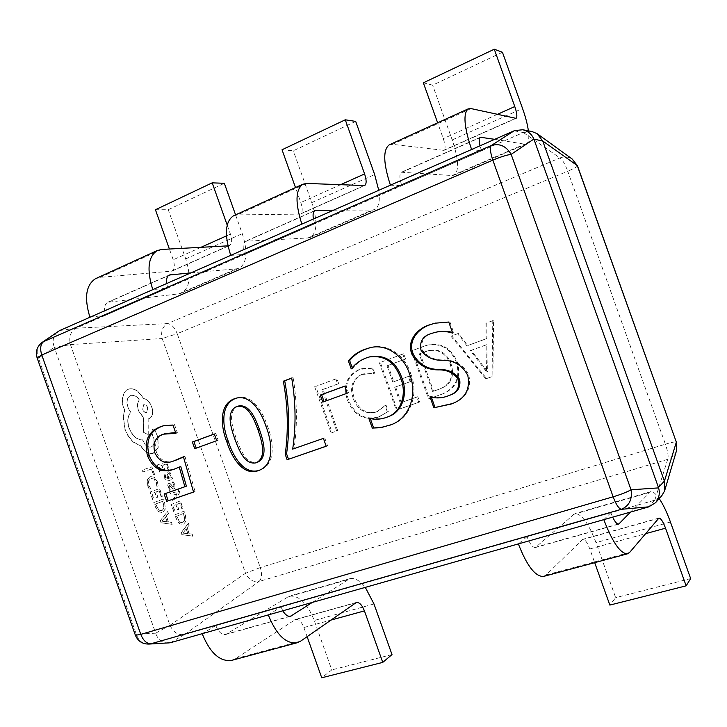 <?xml version="1.0" encoding="UTF-8"?>
<svg xmlns="http://www.w3.org/2000/svg" width="727" height="727" viewBox="0 0 727 727"><rect width="100%" height="100%" fill="white"/><g stroke="black" fill="none" stroke-linecap="round" stroke-linejoin="round"><path stroke-width="0.55" stroke-dasharray="3.63 2.73" d="M423.359 82.814L432.638 85.159L502.448 52.262M390.417 185.176L401.804 185.676C399.423 178.415 399.287 173.935 401.404 172.235L452.121 175.534L454.193 175.162C459.282 170.863 458.61 159.122 452.194 139.92L432.638 85.159M389.136 144.9L392.48 144.337L443.97 150.353C445.651 148.935 445.424 145.027 443.288 138.621L437.636 122.799M494.714 139.33L524.585 144.173L526.357 143.937C528.656 142.583 529.338 138.212 528.393 130.851M401.804 185.676L481.528 150.807L471.587 149.498M481.528 150.807L480.029 145.791M282.031 149.762L293.308 150.798L355.694 121.4M230.723 255.368L244.626 254.423C242.464 247.58 242.763 243.181 245.535 241.246L307.848 237.983L310.465 237.338C317.263 232.422 317.69 220.854 311.765 202.624L293.308 150.798M233.312 215.901L237.475 214.901L300.424 214.074C302.659 212.448 302.786 208.594 300.824 202.524L295.498 187.566M333.566 210.167L372.397 210.048L374.778 209.521C378.876 207.131 380.194 200.734 378.74 190.31M244.626 254.423L314.691 223.78L301.859 224.107M314.691 223.78L313.401 219.027M155.433 209.739L168.246 209.712L224.334 183.286M89.939 317.254L105.706 315.191C103.716 308.721 104.361 304.422 107.623 302.305L178.742 293.862L181.786 293.017C189.911 287.628 191.228 276.251 185.73 258.903L168.246 209.712M95.528 278.677L100.299 277.36L171.935 271.116C174.607 269.326 175.025 265.546 173.208 259.766L169.391 249.025M227.951 245.853L229.523 245.553C232.004 243.827 232.304 240.019 230.414 234.103L227.206 225.079M190.937 272.861L236.602 268.817L239.465 268.063C247.007 262.874 247.943 251.406 242.255 233.667L235.575 214.865M105.706 315.191L167.764 288.046L152.788 289.628M167.764 288.046L166.647 283.539M543.369 576.475L546.113 574.957L582.79 539.307C585.026 539.343 587.361 542.569 589.815 548.976L594.695 562.653M603.81 519.651L610.834 512.744L527.02 536.69C529.838 543.95 532.618 547.567 535.381 547.531L574.857 513.607C581.627 513.698 588.67 523.367 596.004 542.606L615.66 597.658L609.844 605.082M690.65 578.574L615.66 597.658M630.509 512.072L650.547 491.716C652.873 491.307 655.763 493.597 659.225 498.595M610.834 512.744L612.643 517.142M527.02 536.69L518.369 543.914M231.377 660.461L235.593 658.635L295.58 619.413C298.833 619.095 301.596 621.794 303.877 627.519L307.112 636.625M268.299 614.915L281.049 606.963L215.837 625.602C218.427 631.981 221.699 634.953 225.634 634.498L289.219 596.204C299.079 595.186 307.412 603.274 314.228 620.485L331.785 669.903L321.734 677.782M391.998 654.582L331.785 669.903M312.346 602.41L349.687 578.719C354.731 577.674 359.938 580.555 365.299 587.371M281.049 606.963L282.794 610.798M215.837 625.602L202.179 633.69M153.297 453.248C148.817 454.13 144.7 451.703 140.938 445.969L133.577 442.089L132.05 440.635L127.997 435.391L125.008 429.139L123.336 415.998L124.79 410.655L122.781 404.539L122.481 398.178L124.526 392.216L126.489 390.172L129.079 388.963C131.914 388.336 134.868 389.136 137.939 391.38L143.982 398.587C147.372 399.486 149.989 402.249 151.825 406.893C153.533 412.736 152.679 416.635 149.253 418.579L148.154 418.925L148.253 434.473L143.601 432.392L143.473 417.471L138.503 410.519C137.067 405.83 137.421 402.267 139.566 399.85C137.012 396.397 134.231 394.906 131.205 395.379L130.542 395.606C127.143 397.569 126.289 401.477 127.988 407.329L130.933 412.463C127.652 415.917 127.071 421.106 129.206 428.039C132.559 435.982 137.094 439.917 142.819 439.835L143.101 440.653C145.136 445.387 147.808 447.487 151.134 446.951L151.334 446.878C154.024 445.478 154.815 442.543 153.706 438.072L151.816 432.956L152.643 429.266L155.814 431.529L157.913 437.436L158.222 447.496L153.115 453.312C148.635 454.202 144.519 451.767 140.756 446.033L133.395 442.161L131.869 440.698L127.816 435.464L124.826 429.212L123.154 416.071L124.608 410.728L122.599 404.612L122.3 398.251L124.344 392.289L126.316 390.245L128.897 389.036C131.732 388.409 134.686 389.209 137.766 391.453L143.81 398.66C147.199 399.55 149.807 402.322 151.652 406.966C153.361 412.809 152.497 416.707 149.08 418.652L147.972 418.988L148.072 434.546L143.419 432.465L143.292 417.543L138.321 410.591C136.894 405.902 137.249 402.34 139.384 399.923C136.83 396.469 134.05 394.979 131.033 395.461L130.369 395.679C126.961 397.642 126.116 401.558 127.807 407.402L130.751 412.536C127.47 415.989 126.889 421.178 129.024 428.112C132.378 436.055 136.912 439.98 142.637 439.908L142.919 440.716C144.955 445.451 147.626 447.55 150.952 447.014L151.152 446.941C153.842 445.551 154.633 442.616 153.524 438.136L151.643 433.019L152.461 429.33L155.642 431.593L157.741 437.509L158.041 447.568L153.115 453.312M185.412 515.034L186.112 521.032L183.222 524.676L179.596 523.74L176.479 518.851L175.043 514.78L184.04 511.154L185.412 515.034L185.93 521.086L183.358 524.612L179.405 523.803L176.297 518.905L174.853 514.843L183.858 511.208L185.231 515.089M173.817 484.782L172.154 482.101L173.326 481.674L174.671 484.273L175.207 487.399L174.18 489.062L172.935 488.862L169.391 485.191L169.191 487.463L170.572 489.862L169.464 490.28L167.846 484.973L168.828 483.328L170.036 483.455L173.671 487.199L173.817 484.782L172.154 482.101M171.972 482.165L173.144 481.747L174.489 484.336L175.025 487.463L174.035 489.117L172.753 488.926L169.209 485.254L169.009 487.526L170.391 489.925L169.282 490.343L167.664 485.036L168.646 483.391L169.854 483.519L173.489 487.263L173.635 484.845M164.756 477.93L164.129 474.222L165.247 473.831L165.629 477.43L167.946 478.92L167.165 475.822L168.082 471.723L169.782 472.096L171.118 474.249L171.072 477.793L172.072 477.439L172.699 479.202L168.51 480.72C166.874 481.283 165.62 480.356 164.756 477.93L163.948 474.286L165.065 473.895L165.447 477.494L167.773 478.975L166.983 475.885L167.901 471.787L169.6 472.159L170.936 474.313L170.89 477.857L171.89 477.503L172.517 479.266L168.328 480.783C166.692 481.356 165.438 480.42 164.575 477.993M164.702 502.92L165.383 509L162.466 512.617L158.595 511.663L155.396 506.674L153.933 502.539L163.302 498.976L164.702 502.92L165.202 509.064L162.503 512.599L158.404 511.726L155.215 506.737L153.751 502.602L163.121 499.04L164.52 502.984M157.332 481.656L158.204 485.827L157.041 486.245L156.36 482.31L154.06 478.975L150.843 478.511L148.562 481.029L148.908 485.345L150.68 488.553L149.398 489.017L147.79 485.727L147.308 479.902L150.253 476.53L154.306 477.185L157.332 481.656L158.204 485.827M532.037 131.569L523.34 132.514L75.872 328.24C70.483 331.576 68.674 337.037 70.446 344.625L169.964 625.293C173.371 632.326 178.215 635.416 184.494 634.553L654.791 500.185L661.679 495.878M153.497 474.731L151.47 469.015L143.065 471.887L142.401 470.015L151.888 466.798L154.569 474.358L153.315 474.795L151.47 469.015M161.285 496.668L159.204 490.798L156.051 491.961L157.877 497.114L156.805 497.513L154.978 492.352L151.952 493.469L153.933 499.058L152.843 499.467L150.198 492.006L159.604 488.553L162.339 496.268L161.094 496.732L159.204 490.798M161.076 522.668L160.367 520.668L167.728 511.454L168.455 513.498L166.419 515.888L168.537 521.877L171.581 522.313L172.308 524.358L160.885 522.731L160.176 520.732L167.546 511.517L168.273 513.562L166.229 515.952L168.355 521.941L171.399 522.377L172.126 524.421L160.885 522.731M168.191 469.778L166.147 464.008L163.075 465.053L164.875 470.124L163.829 470.487L162.021 465.416L159.077 466.416L161.021 471.914L159.967 472.286L157.359 464.944L166.538 461.827L169.227 469.415L168.01 469.842L166.147 464.008M172.626 499.64L176.943 494.551L170.536 493.733L169.827 491.743L177.679 493.279L178.569 492.061L178.342 488.962L179.342 488.589L179.833 489.689L179.069 494.051L173.28 501.485L172.444 499.703L176.516 495.014M182.077 508.891L180.023 503.12L177.006 504.302L178.806 509.373L177.77 509.781L175.97 504.711L173.062 505.847L175.016 511.345L173.971 511.763L171.363 504.42L180.396 500.894L183.095 508.482L181.895 508.955L180.023 503.12M182.068 534.581L181.368 532.609L188.393 523.422L189.111 525.439L187.166 527.82L189.256 533.718L192.182 534.109L192.9 536.126L181.877 534.636L181.187 532.673L188.211 523.485L188.92 525.494L186.975 527.884L189.065 533.772L192.001 534.172L192.719 536.181L181.877 534.636M374.659 373.196L372.815 368.007L362.291 368.58L360.001 369.343C347.706 375.205 343.853 385.319 348.442 399.686C354.503 414.635 364.636 420.37 378.858 416.907L388.3 411.5L386.046 405.157L377.068 411.727C366.226 414.199 358.611 409.637 354.222 398.032C350.45 386.9 353.258 378.967 362.619 374.214L374.659 373.196L373.669 373.487L371.824 368.298L372.815 368.007M424.395 346.088L412.309 350.578L429.412 398.56L443.125 393.725C456.574 387.764 461.309 377.222 457.319 362.11C451.285 347.879 441.216 342.244 427.131 345.207L412.309 350.578M492.879 376.341L493.588 320.407L486.717 322.961L486.917 338.537L467.734 345.543L458.446 333.448L451.758 335.938L486.617 378.531L492.07 376.659L492.779 320.616L493.588 320.407M405.575 359.02L403.703 353.776L380.33 362.446L397.215 409.837L419.67 401.976L417.798 396.724L401.204 402.576L395.624 386.937L411.109 381.366L409.246 376.123L393.77 381.72L387.991 365.508L405.575 359.02L404.63 359.292L402.758 354.04L403.703 353.776M338.709 383.683L336.892 378.576L315.727 386.428L332.157 432.61L337.701 430.666L323.042 389.463L338.709 383.683L337.673 384.001L335.847 378.876L336.892 378.576M169.945 625.256L155.66 633.19L54.307 347.261L70.464 344.671M149.444 644.049C142.837 644.258 138.457 640.969 136.303 634.189L38.495 358.147L54.307 347.261M155.66 633.19L136.303 634.189L135.395 635.28M37.077 357.802L38.495 358.147C35.859 351.35 37.286 345.961 42.775 341.972M168.619 643.068C162.394 643.15 158.113 639.978 155.778 633.562M676.401 451.031C674.874 455.111 671.975 457.874 667.713 459.337L654.791 500.185M523.34 132.514L559.908 157.941C564.288 156.314 568.396 156.678 572.222 159.049M54.171 346.897C51.917 340.254 53.335 335.029 58.414 331.203M184.494 634.553L259.066 581.482C253.269 582.363 248.77 579.628 245.544 573.276L169.964 625.293M70.446 344.625L162.185 338.518C160.685 331.576 162.448 326.596 167.474 323.588L75.872 328.24M180.778 466.534L174.098 469.206M175.643 468.67L174.389 469.088M164.093 425.586L172.926 425.031M174.48 424.586L177.424 432.883L175.879 433.347M177.424 432.883L175.607 432.574M166.038 433.228L162.975 434.201M164.538 433.737C156.787 436.818 154.088 443.034 156.441 452.385L154.869 452.885M156.441 452.385C160.749 460.973 166.901 463.708 174.88 460.582M183.495 457.038L184.958 456.311L183.431 456.829M184.958 456.311L195.045 491.488L193.546 492.07M195.045 491.488L193.527 492.015M165.656 493.442L164.093 493.987M165.638 493.406L186.394 486.154M214.329 434.037L215.792 433.501L218.173 440.208L194.727 448.686M215.792 433.501L214.301 433.983M218.173 440.208L216.691 440.698M236.947 397.978L237.711 397.751C252.26 394.043 262.829 411.791 267.291 425.631L265.891 426.095M267.291 425.631C273.216 440.498 276.505 463.69 260.729 469.706L259.93 470.015M238.692 405.975L237.82 406.248C227.133 411.582 232.676 427.921 236.039 437.936C239.928 447.941 245.608 464.662 257.485 462.299M236.039 437.936L234.585 438.426M237.82 406.248L236.366 406.675M291.736 378.167L293.081 377.658L291.709 378.031M293.081 377.658C297.161 401.677 297.479 425.313 294.053 448.577L292.69 449.104M294.053 448.577L323.415 438.381M324.715 437.872L327.513 445.724L326.205 446.242M327.513 445.724L326.187 446.178M344.734 386.182L345.988 385.728L348.506 392.798L322.788 402.095M345.988 385.728L344.707 386.119M348.506 392.798L347.233 393.207M370.479 356.657L367.762 357.52C361.655 359.692 356.566 363.364 352.495 368.534L351.223 368.889M352.495 368.534L352.186 367.671M369.943 347.77L370.561 347.606C387.237 342.481 405.457 355.812 410.691 373.705L409.528 374.078M410.691 373.705C418.934 393.153 410.946 417.534 392.716 424.105L392.089 424.35M370.334 418.625L370.043 417.816L368.807 418.279M370.043 417.816C375.914 419.27 381.657 419.016 387.273 417.044L386.073 417.516M387.273 417.044L388.5 416.58M367.762 357.52L366.517 357.857M435.582 323.079L448.75 322.034M449.849 321.77L453.793 332.848L452.712 333.139M453.793 332.848L452.439 332.375M435.537 332.284L431.52 333.475M432.647 333.193C424.041 335.592 420.524 341.127 422.096 349.787L420.951 350.114M422.096 349.787C427.331 356.948 434.601 360.31 443.915 359.883C455.238 359.983 463.553 365.054 468.87 375.096L467.815 375.486M468.87 375.096C471.405 388.763 466.316 398.096 453.621 403.085L453.075 403.312M431.384 397.233L431.093 396.397L429.966 396.833M431.093 396.397C437.118 398.069 443.043 397.787 448.85 395.579L447.759 396.006M448.85 395.579L450.122 395.097M492.779 320.616L486.717 322.961M485.89 323.179L486.099 338.782L486.917 338.537M486.099 338.782L467.734 345.543M466.879 345.798L457.583 333.684L458.446 333.448M457.583 333.684L451.758 335.938M450.885 336.174L485.8 378.849L486.617 378.531M485.8 378.849L492.07 376.659M470.36 350.614L485.927 344.962L486.59 371.824L470.36 350.614L486.745 344.707L487.408 371.524L471.205 350.35M485.927 344.962L486.745 344.707M484.609 368.644L485.427 368.344M486.59 371.824L487.408 371.524M486.736 371.77L487.553 371.47M486.227 368.071L487.045 367.771M411.373 350.841L428.503 398.914L429.412 398.56M428.503 398.914L442.043 394.134M441.162 394.479L442.234 394.07C455.711 388.1 460.445 377.54 456.456 362.4L457.319 362.11M456.456 362.4C450.413 348.133 440.326 342.49 426.213 345.461L423.477 346.343M450.286 364.463C453.957 376.586 450.286 384.828 439.244 389.19L432.62 391.526L419.215 353.913L427.521 350.941C438.408 348.615 445.996 353.122 450.286 364.463L451.158 364.172C454.829 376.277 451.149 384.501 440.135 388.854L433.519 391.181L420.133 353.649L428.439 350.678C439.299 348.351 446.878 352.849 451.158 364.172M439.244 389.19L440.135 388.854M432.62 391.526L433.519 391.181M425.559 351.577L426.467 351.314M419.215 353.913L420.133 353.649M402.758 354.04L380.33 362.446M379.349 362.728L396.26 410.201L397.215 409.837M396.26 410.201L419.67 401.976M418.752 402.331L416.871 397.069L417.798 396.724M416.871 397.069L401.204 402.576M400.25 402.931L394.67 387.255L395.624 386.937M394.67 387.255L411.109 381.366M410.173 381.684L408.301 376.432L409.246 376.123M408.301 376.432L393.77 381.72M392.807 382.038L387.018 365.79L387.991 365.508M387.018 365.79L404.63 359.292M371.824 368.298L360.001 369.343M358.993 369.634C346.679 375.505 342.826 385.637 347.415 400.032L348.442 399.686M347.415 400.032C353.495 414.999 363.645 420.751 377.876 417.289L378.858 416.907M377.876 417.289L388.3 411.5M387.337 411.864L385.083 405.512L386.046 405.157M385.083 405.512L377.068 411.727M376.086 412.091C365.236 414.572 357.602 410.001 353.204 398.378L354.222 398.032M353.204 398.378C349.433 387.227 352.241 379.267 361.619 374.514L362.619 374.214M361.619 374.514L373.669 373.487M335.847 378.876L315.727 386.428M314.655 386.746L331.112 433.01L332.157 432.61M331.112 433.01L337.701 430.666M336.674 431.066L321.979 389.781L323.042 389.463M321.979 389.781L337.673 384.001M151.289 469.079L142.874 471.95L142.21 470.078L151.707 466.861L154.388 474.422L153.315 474.795M158.013 485.89L157.041 486.245M156.859 486.308L156.169 482.374L153.879 479.038L150.662 478.584L148.381 481.092L148.717 485.409L150.68 488.553M150.498 488.617L149.398 489.017M149.208 489.08L147.608 485.79L147.118 479.974L150.016 476.612L154.124 477.248L157.15 481.719M159.013 490.861L155.869 492.025L157.695 497.177L156.623 497.577L154.787 492.424L151.77 493.533L153.751 499.122L152.661 499.531L150.016 492.07L159.422 488.617L162.157 496.332L161.094 496.732M155.496 504.056L162.721 501.294L164.002 508.028L161.639 510.699L158.64 510.072L155.496 504.056L162.903 501.23L164.193 507.964L162.03 510.563L158.822 510.018L155.687 503.993M165.392 516.961L167.11 521.795L161.712 521.177L165.574 516.897L167.292 521.732L161.894 521.123L165.574 516.897M165.965 464.071L162.893 465.116L164.693 470.187L163.648 470.551L161.839 465.48L158.895 466.489L160.84 471.977L159.776 472.35L157.177 465.007L166.356 461.899L169.046 469.478L168.01 469.842M167.801 474.367L168.455 473.613L169.4 473.859L170.163 475.104L170.318 477.212L168.646 478.666L167.801 474.367L168.637 473.541L169.573 473.786L170.345 475.04L170.5 477.148L168.828 478.602L167.982 474.304M176.334 495.078L176.761 494.614L170.354 493.797L169.645 491.806L177.497 493.342L178.388 492.124L178.16 489.026L179.16 488.653L179.651 489.753L178.887 494.115L173.099 501.548L172.444 499.703M179.842 503.184L176.815 504.365L178.615 509.436L177.588 509.845L175.789 504.774L172.881 505.91L174.834 511.408L173.789 511.826L171.181 504.483L180.214 500.958L182.913 508.546L181.895 508.955M176.552 516.261L183.486 513.444L184.776 520.078L182.713 522.677L179.624 522.168L176.552 516.261L183.667 513.38L184.958 520.023L182.595 522.722L179.805 522.104L176.734 516.197M186.176 528.883L187.866 533.645L182.659 533.1L186.357 528.829L188.048 533.582L182.859 533.082L186.357 528.829M147.681 407.938L146.681 412.491C144.946 412.845 143.555 411.8 142.51 409.346L143.492 404.794C145.236 404.439 146.636 405.484 147.681 407.938L146.863 412.418C145.127 412.772 143.737 411.727 142.683 409.274L143.673 404.721C145.418 404.366 146.809 405.412 147.854 407.865M497.277 114.403L443.288 138.621M452.194 139.92L522.559 108.505M515.379 118.419L443.179 150.48M452.121 175.534L524.585 144.173M471.023 108.577L392.48 144.337M402.367 172.054L479.893 137.739M340.336 184.803L300.824 202.524M311.765 202.624L374.65 174.553M363.736 185.749L299.424 214.311M307.848 237.983L372.397 210.048M306.594 183.431L237.475 214.901M246.735 240.937L314.3 211.03M230.414 234.103L226.479 235.875M200.97 247.316L173.208 259.766M185.73 258.903L242.255 233.667M228.423 245.826L170.772 271.425M178.742 293.862L236.602 268.817M161.594 249.452L100.299 277.36M109.005 301.905L168.346 275.642M589.815 548.976L645.476 533.691M670.43 522.031L596.004 542.606M582.136 539.67L658.389 518.415M649.138 492.552L573.158 514.516M546.113 574.957L629.618 552.456M618.059 524.112L536.181 547.113M303.877 627.519L330.712 620.149M373.987 603.964L314.228 620.485M294.562 619.867L355.412 602.901M347.206 579.819L286.565 597.349M235.593 658.635L300.724 641.087M289.591 616.369L226.851 633.989M577.474 165.792C577.174 166.792 573.939 168.609 567.76 171.236C564.979 163.911 562.362 159.477 559.908 157.941L167.474 323.588C171.445 324.115 174.689 327.477 177.215 333.693L162.185 338.518L245.544 573.276L260.275 567.56L177.215 333.693L567.76 171.236L665.396 444.188L260.275 567.56C262.247 573.985 261.838 578.628 259.066 581.482L667.713 459.337C668.667 456.674 667.904 451.631 665.396 444.188C671.839 442.27 675.483 441.562 676.319 442.061M654.736 500.194L648.611 506.928M170.454 642.695L184.531 634.544M514.143 130.796L523.286 132.541M75.908 328.222L59.787 330.512M443.915 359.883L442.816 360.238M443.97 150.353L516.061 118.356M454.193 175.162L526.357 143.937M480.402 137.258L401.404 172.235M300.424 214.074L364.645 185.567M310.465 237.338L374.778 209.521M315.036 210.476L245.535 241.246M171.935 271.116L229.523 245.553M181.786 293.017L239.465 268.063M169.246 275.024L107.623 302.305M658.926 518.078L582.79 539.307M650.547 491.716L574.857 513.607M535.381 547.531L618.695 524.14M356.366 602.465L295.58 619.413M349.687 578.719L289.219 596.204M225.634 634.498L290.591 616.26M163.293 425.804L164.856 425.359M236.257 398.151L237.711 397.751M259.321 470.269L260.729 469.706M369.325 347.924L370.561 347.606M391.526 424.586L392.716 424.105M452.548 403.53L453.621 403.085M435.019 323.206L436.145 322.942M443.125 393.725L442.234 394.07M427.131 345.207L426.213 345.461M428.439 350.678L427.521 350.941M362.291 368.58L361.292 368.871M380.148 416.435L379.176 416.807M377.386 411.609L376.413 411.973M364.3 373.651L363.3 373.951"/><path stroke-width="1.09" d="M437.636 122.799L423.359 82.814L494.278 49.218L514.78 106.551L497.277 114.403M528.393 130.851C527.493 124.372 525.548 116.92 522.559 108.505L502.448 52.262L494.278 49.218M468.143 108.896L389.136 144.9C382.884 149.953 383.311 163.375 390.417 185.176L471.587 149.498C464.135 127.052 462.981 113.521 468.143 108.896L471.023 108.577L516.061 118.356C517.433 117.047 517.006 113.121 514.78 106.551M480.029 145.791C478.966 140.993 479.084 138.148 480.402 137.258L494.714 139.33M295.498 187.566L282.031 149.762L345.28 119.801L364.581 173.926L340.336 184.803M378.74 190.31L374.65 174.553L355.694 121.4L345.28 119.801M302.786 184.24L233.312 215.901C225.134 221.699 224.27 234.857 230.723 255.368L301.859 224.107C295.117 203.015 295.426 189.729 302.786 184.24L306.594 183.431L364.645 185.567C366.644 184.022 366.617 180.151 364.581 173.926M313.401 219.027C312.655 214.429 313.192 211.575 315.036 210.476L333.566 210.167M169.391 249.025L155.433 209.739L212.184 182.85L227.206 225.079M235.575 214.865L224.334 183.286L212.184 182.85M157.087 250.633L95.528 278.677C85.895 285.02 84.032 297.879 89.939 317.254L152.788 289.628C146.636 269.744 148.072 256.749 157.087 250.633L161.594 249.452L227.951 245.853M166.647 283.539C166.147 279.123 167.01 276.287 169.246 275.024L190.937 272.861M627.337 553.865L543.369 576.475C535.172 576.547 526.839 565.697 518.369 543.914L603.81 519.651C612.443 542.169 620.285 553.574 627.337 553.865L629.618 552.456L658.926 518.078C660.834 518.215 663.042 521.586 665.532 528.184L686.143 585.835L690.65 578.574L670.43 522.031C666.904 512.262 663.169 504.447 659.225 498.595M594.695 562.653L609.844 605.082L686.143 585.835M612.643 517.142C614.997 521.95 617.014 524.276 618.695 524.14L630.509 512.072M296.78 642.85L231.377 660.461C219.699 661.715 209.967 652.791 202.179 633.69L268.299 614.915C276.242 634.571 285.729 643.886 296.78 642.85L300.724 641.087L356.366 602.465C359.429 602.21 362.11 605.018 364.427 610.889L382.747 662.388L391.998 654.582L373.987 603.964L365.299 587.371M307.112 636.625L321.734 677.782L382.747 662.388M282.794 610.798C285.302 614.906 287.901 616.723 290.591 616.26L312.346 602.41M216.691 440.698L194.727 448.686L192.364 442.034L214.301 433.983L216.691 440.698M179.251 467.07L174.098 469.206C162.394 473.522 153.57 469.179 147.617 456.174C143.81 441.543 147.954 431.783 160.049 426.903L163.293 425.804L172.926 425.031L175.879 433.347L162.975 434.201C155.215 437.281 152.506 443.515 154.869 452.885C159.186 461.491 165.347 464.235 173.344 461.109L183.431 456.829L193.546 492.07L166.701 501.348L164.093 493.987L184.876 486.736L179.251 467.07L180.778 466.534L186.394 486.154L184.876 486.736M226.906 442.071C220.935 427.403 218.554 404.485 234.358 398.76L236.257 398.151C250.833 394.443 261.411 412.236 265.891 426.095C271.825 440.998 275.124 464.235 259.321 470.269L258.376 470.633C242.754 476.439 231.431 456.565 226.906 442.071L228.369 441.571C222.417 426.94 220.036 404.067 235.821 398.351L234.358 398.76M326.205 446.242L287.129 459.746L285.22 454.366C288.528 430.32 287.901 405.93 283.33 381.202L291.709 378.031C295.798 402.095 296.125 425.786 292.69 449.104L323.415 438.381L326.205 446.242M347.233 393.207L322.788 402.095L320.298 395.079L344.707 386.119L347.233 393.207M366.517 357.857C360.401 360.029 355.303 363.709 351.223 368.889L348.369 360.883C352.813 355.448 358.32 351.595 364.881 349.333L369.325 347.924C386.019 342.79 404.276 356.148 409.528 374.078C417.789 393.571 409.792 418.016 391.526 424.586L380.803 427.712L372.297 428.076L368.807 418.279C374.696 419.743 380.448 419.488 386.073 417.516L387.3 417.053C401.813 412.254 407.029 392.862 400.586 378.013C394.734 361.901 384.292 354.894 369.243 356.993L366.517 357.857M429.612 324.815L435.019 323.206L448.75 322.034L452.712 333.139C446.596 331.158 440.498 330.967 434.41 332.566L431.52 333.475C422.905 335.892 419.379 341.436 420.951 350.114C426.195 357.284 433.483 360.656 442.816 360.238C454.157 360.328 462.49 365.417 467.815 375.486C470.36 389.19 465.271 398.532 452.548 403.53L433.865 407.774L429.966 396.833C436.009 398.505 441.943 398.223 447.759 396.006L449.041 395.533C456.592 392.962 459.782 387.736 458.61 379.857C453.802 372.896 446.987 369.58 438.172 369.898C426.376 369.807 417.643 364.627 411.982 354.367C406.193 340.545 417.88 328.25 429.612 324.815L435.582 323.079M655.518 502.73L661.679 495.878L664.551 491.025L664.405 481.165L542.778 141.074L533.863 139.075L511.154 154.342C506.546 155.015 500.44 156.95 492.842 160.14C490.243 152.379 489.734 147.499 491.316 145.509L514.143 130.796L59.478 330.649L43.92 341.372C40.494 343.953 39.785 348.487 41.775 354.994L140.784 634.371L613.134 496.795L492.842 160.14L41.775 354.994L37.077 357.802C35.278 351.232 37.177 345.961 42.775 341.972L491.316 145.509C499.531 143.065 506.137 146.009 511.154 154.342L631.045 489.78L658.598 487.89C660.134 493.233 659.107 498.177 655.518 502.73L648.611 506.928L170.136 642.786L149.444 644.049L170.136 642.786M534.036 139.52L658.453 487.435L664.387 481.11M658.598 487.89L658.453 487.435M542.778 141.074L537.053 133.623L532.037 131.569L522.786 129.742C528.12 131.133 531.81 134.241 533.863 139.075M649.047 506.801L621.321 509.318C618.777 508.664 616.051 504.493 613.134 496.795C621.04 494.415 627.01 492.079 631.045 489.78C632.454 499.413 629.209 505.928 621.321 509.318L151.08 643.74C146.772 643.831 143.337 640.705 140.784 634.371L135.395 635.28C138.048 641.387 142.728 644.313 149.444 644.049M514.562 130.615L522.786 129.742M664.405 481.165L676.274 442.325L676.401 451.031L676.319 442.061L577.265 165.592L542.76 141.02M577.474 165.792L572.222 159.049L577.474 165.792L676.319 442.061M42.775 341.972L59.478 330.649M174.389 469.088C163.112 472.614 154.715 468.143 149.199 455.665L147.617 456.174M149.199 455.665C145.4 441.062 149.535 431.329 161.612 426.449L160.049 426.903M161.612 426.449L164.093 425.586M175.607 432.574L164.475 433.701M173.344 461.109L173.962 460.891M175.507 460.373L183.495 457.038M193.527 492.015L166.701 501.348M168.246 500.749L165.656 493.442M196.226 448.141L193.882 441.543L192.364 442.034M193.882 441.543L214.329 434.037M235.821 398.351L236.947 397.978M259.93 470.015L258.376 470.633M259.784 470.078C244.19 475.867 232.885 456.047 228.369 441.571M256.068 462.835L257.485 462.299C268.754 456.892 262.829 439.581 259.294 429.012C255.64 419.261 249.861 404.048 238.692 405.975L236.366 406.675C225.661 412.018 231.222 428.385 234.585 438.426C238.483 448.45 244.172 465.207 256.068 462.835C267.354 457.428 261.42 440.08 257.876 429.484C254.214 419.715 248.425 404.466 237.238 406.393M259.294 429.012L257.876 429.484M326.187 446.178L287.129 459.746M288.492 459.2L286.583 453.839L285.22 454.366M286.583 453.839C289.9 429.839 289.273 405.502 284.711 380.821L283.33 381.202M284.711 380.821L291.736 378.167M324.088 401.622L321.616 394.67L320.298 395.079M321.616 394.67L344.734 386.182M352.186 367.671L349.651 360.547L348.369 360.883M349.651 360.547C354.085 355.112 359.574 351.277 366.126 349.015L364.881 349.333M366.126 349.015L369.943 347.77M392.089 424.35L389.027 425.549M390.217 425.059L382.002 427.222L372.297 428.076M373.524 427.585L370.334 418.625M387.3 417.053L388.5 416.58C402.985 411.8 408.192 392.444 401.758 377.622L400.586 378.013M401.758 377.622C395.924 361.555 385.501 354.558 370.479 356.657L369.243 356.993M452.439 332.375C446.76 330.876 441.116 330.849 435.537 332.284L434.41 332.566M453.075 403.312L449.958 404.521M451.04 404.076L433.865 407.774M434.982 407.32L431.384 397.233M449.041 395.533L450.122 395.097C457.665 392.535 460.845 387.318 459.682 379.467L458.61 379.857M459.682 379.467C454.875 372.524 448.077 369.207 439.281 369.525L438.172 369.898M439.281 369.525C427.503 369.434 418.797 364.272 413.136 354.04L411.982 354.367M413.136 354.04C407.365 340.245 419.034 327.977 430.738 324.551M479.893 137.739L481.229 137.149M314.3 211.03L316.136 210.221M226.479 235.875L200.97 247.316M168.346 275.642L170.554 274.661M645.476 533.691L665.532 528.184M619.359 523.749L618.059 524.112M330.712 620.149L364.427 610.889M291.736 615.769L289.591 616.369M37.077 357.802L135.395 635.28M664.551 491.025L676.401 451.031M572.222 159.049L537.053 133.623"/></g></svg>
